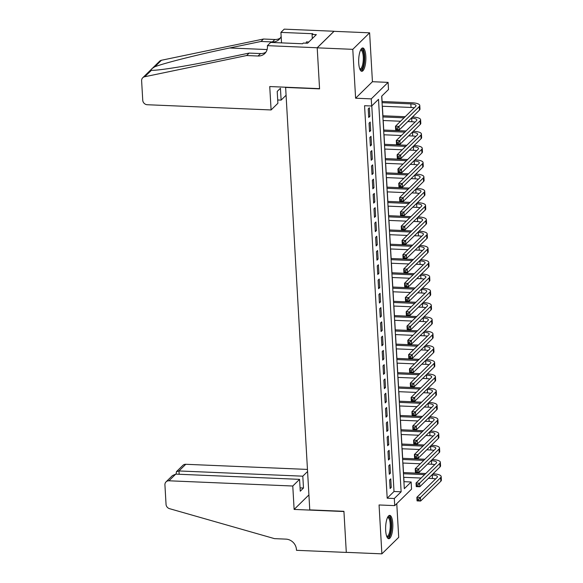 <?xml version="1.0" encoding="UTF-8"?>
<svg xmlns="http://www.w3.org/2000/svg" width="583" height="583" viewBox="0 0 583 583"><rect width="100%" height="100%" fill="white"/><g stroke="black" fill="none" stroke-linecap="round" stroke-linejoin="round"><path stroke-width="0.87" d="M392.774 523.563A11.675 3.578 92.4 0 0 389.714 515.379A11.675 3.578 92.4 0 0 385.676 530.523A11.675 3.578 92.4 0 0 388.73 538.707A11.675 3.578 92.4 0 0 392.774 523.563M365.825 56.157A11.675 3.578 92.4 0 0 362.764 47.974A11.675 3.578 92.4 0 0 358.727 63.117A11.675 3.578 92.4 0 0 361.781 71.294A11.675 3.578 92.4 0 0 365.825 56.157M411.139 481.988L411.547 489.122L394.72 505.629L394.305 498.494L401.126 491.804L378.498 99.321L371.677 106.011L371.262 98.877L388.096 82.371L388.504 89.505L381.683 96.195L404.31 488.678L411.139 481.988L404.019 481.682L403.771 477.309M285.619 87.217L309.77 509.877L343.926 511.313L346.295 552.349L381.88 553.85L398.714 537.344L396.768 503.617M285.408 87.421L319.571 88.864L317.203 47.835L334.037 31.322L369.622 32.823L352.788 49.336L355.608 98.214L371.262 98.877M355.608 98.214L372.435 81.707L369.622 32.823M372.435 81.707L388.096 82.371M403.494 472.58L402.948 463.04M402.671 458.304L402.124 448.772M401.847 444.035L401.301 434.495M401.024 429.766L400.477 420.226M400.2 415.49L399.654 405.95M399.384 401.221L398.83 391.681M398.561 386.944L398.007 377.412M397.737 372.675L397.183 363.136M396.914 358.399L396.36 348.867M396.09 344.13L395.536 334.591M395.267 329.861L394.713 320.322M394.443 315.585L393.897 306.046M393.62 301.316L393.073 291.777M392.796 287.04L392.25 277.508M391.973 272.771L391.426 263.232M391.149 258.502L390.603 248.963M390.326 244.226L389.779 234.687M389.502 229.957L388.956 220.418M388.686 215.681L388.132 206.142M387.863 201.412L387.309 191.873M387.039 187.136L386.485 177.604M386.216 172.867L385.662 163.327M385.392 158.598L384.838 149.059M384.569 144.322L384.015 134.782M383.745 130.053L383.199 120.513M382.922 115.777L382.375 106.244M382.098 101.508L381.785 96.093M317.203 47.835L352.788 49.336M389.626 479.969L390.114 488.532L391.251 487.417L390.763 478.854L389.626 479.969M388.803 465.7L389.291 474.263L390.428 473.148L389.94 464.585L388.803 465.7M387.979 451.431L388.467 459.994L389.612 458.879L389.116 450.316L387.979 451.431M387.156 437.155L387.651 445.718L388.788 444.603L388.293 436.04L387.156 437.155M386.332 422.886L386.828 431.449L387.965 430.334L387.469 421.771L386.332 422.886M385.509 408.61L386.004 417.173L387.141 416.058L386.646 407.495L385.509 408.61M384.685 394.341L385.181 402.904L386.318 401.789L385.822 393.226L384.685 394.341M383.862 380.072L384.357 388.635L385.494 387.513L384.999 378.95L383.862 380.072M383.038 365.796L383.534 374.359L384.671 373.244L384.175 364.681L383.038 365.796M382.215 351.527L382.71 360.09L383.847 358.975L383.352 350.412L382.215 351.527M381.391 337.251L381.887 345.814L383.024 344.699L382.528 336.136L381.391 337.251M380.568 322.982L381.063 331.545L382.2 330.43L381.705 321.867L380.568 322.982M379.744 308.706L380.24 317.269L381.377 316.154L380.888 307.591L379.744 308.706M378.928 294.437L379.416 303L380.553 301.885L380.065 293.322L378.928 294.437M378.105 280.168L378.593 288.731L379.73 287.616L379.241 279.046L378.105 280.168M377.281 265.892L377.769 274.455L378.914 273.34L378.418 264.777L377.281 265.892M376.458 251.623L376.953 260.186L378.09 259.071L377.595 250.508L376.458 251.623M375.634 237.347L376.13 245.909L377.267 244.794L376.771 236.232L375.634 237.347M374.811 223.078L375.306 231.64L376.443 230.525L375.948 221.963L374.811 223.078M373.987 208.801L374.483 217.372L375.62 216.249L375.124 207.686L373.987 208.801M373.164 194.533L373.659 203.095L374.796 201.98L374.301 193.418L373.164 194.533M372.34 180.264L372.836 188.826L373.973 187.711L373.477 179.149L372.34 180.264M371.517 165.987L372.012 174.55L373.149 173.435L372.654 164.872L371.517 165.987M370.693 151.718L371.189 160.281L372.326 159.166L371.83 150.603L370.693 151.718M369.87 137.442L370.365 146.005L371.502 144.89L371.007 136.327L369.87 137.442M369.054 123.173L369.542 131.736L370.679 130.621L370.19 122.058L369.054 123.173M371.677 106.011L364.557 105.712L387.192 498.195L394.013 491.498L371.779 105.909M368.23 108.904L368.718 117.467L369.855 116.352L369.367 107.782L368.23 108.904M394.72 505.629L379.059 504.965L381.88 553.85M387.192 498.195L394.305 498.494M394.013 491.498L401.126 491.804M368.653 116.301L369.855 116.352M369.476 130.57L370.679 130.621M370.3 144.839L371.502 144.89M371.123 159.115L372.326 159.166M371.947 173.384L373.149 173.435M372.77 187.66L373.973 187.711M373.594 201.929L374.796 201.98M374.417 216.198L375.62 216.249M375.233 230.474L376.443 230.525M376.057 244.743L377.267 244.794M376.88 259.02L378.09 259.071M377.704 273.289L378.914 273.34M378.527 287.565L379.73 287.616M379.351 301.834L380.553 301.885M380.174 316.103L381.377 316.154M380.998 330.379L382.2 330.43M381.821 344.648L383.024 344.699M382.645 358.924L383.847 358.975M383.468 373.193L384.671 373.244M384.292 387.469L385.494 387.513M385.115 401.738L386.318 401.789M385.931 416.007L387.141 416.058M386.755 430.283L387.965 430.334M387.578 444.552L388.788 444.603M388.402 458.828L389.612 458.879M389.225 473.097L390.428 473.148M390.049 487.366L391.251 487.417M397.431 128.005L396.003 127.947L396.09 129.368L397.511 129.433L397.431 128.005L399.027 126.402L399.231 129.965L395.675 129.82L395.471 126.249L399.027 126.402L419.25 106.565A11.223 3.323 -3.3 0 0 419.775 105.472A11.223 3.323 -3.3 0 0 411.984 102.768L381.989 101.5M382.054 102.666L410.847 103.883A7.484 2.215 176.7 0 1 416.043 105.683A7.484 2.215 176.7 0 1 415.686 106.412L395.471 126.249L396.003 127.947M382.259 106.237L411.051 107.454A7.484 2.215 176.7 0 1 414.2 107.87M397.511 129.433L399.231 129.965L419.454 110.136A11.223 3.323 -3.3 0 0 419.986 109.036L419.775 105.472M395.675 129.82L396.09 129.368M360.709 49.839A10.1 3.097 -87.6 0 1 363.515 52.164A10.1 3.097 -87.6 0 1 363.639 64.567A10.1 3.097 -87.6 0 1 359.886 69.268M359.726 68.83A9.35 2.864 92.4 0 0 360.032 68.903A9.35 2.864 92.4 0 0 362.954 63.008A9.35 2.864 92.4 0 0 362.626 52.681A9.35 2.864 92.4 0 0 360.819 50.211A9.35 2.864 92.4 0 0 360.505 50.255M361.147 71.082A11.602 3.549 92.4 0 0 364.39 63.102A11.602 3.549 92.4 0 0 363.872 51.064A11.602 3.549 92.4 0 0 362.116 48.134M308.815 42.005L306.447 41.903L306.039 43.171M387.659 517.245A10.1 3.097 -87.6 0 1 390.464 519.57A10.1 3.097 -87.6 0 1 390.588 531.973A10.1 3.097 -87.6 0 1 386.835 536.673M386.675 536.243A9.35 2.864 92.4 0 0 386.981 536.309A9.35 2.864 92.4 0 0 389.903 530.421A9.35 2.864 92.4 0 0 389.582 520.087A9.35 2.864 92.4 0 0 387.768 517.617A9.35 2.864 92.4 0 0 387.455 517.66M388.103 538.488A11.602 3.549 92.4 0 0 391.339 530.508A11.602 3.549 92.4 0 0 390.821 518.469A11.602 3.549 92.4 0 0 389.065 515.54M271.095 109.954L147.259 104.729A4.489 4.059 -134.4 0 1 142.748 100.261L141.618 80.782A4.489 4.059 -134.4 0 1 142.748 77.758A4.489 4.059 -134.4 0 1 144.628 76.767L246.653 55.531L258.043 56.012A10.472 9.481 -134.4 0 0 264.799 53.505A10.472 9.481 -134.4 0 0 267.429 46.443L267.386 45.656L317.203 47.762L319.557 88.652L269.74 86.546L271.095 109.954L277.894 103.286L277.209 91.436L280.438 88.273L281.123 100.116L277.705 99.97M142.748 77.758L159.582 61.251A4.489 4.059 45.6 0 1 161.462 60.253L263.487 39.025L260.995 41.466L229.709 47.974C199.933 54.081 164.559 62.964 154.801 66.783C151.354 68.925 150.181 70.077 151.281 70.237C156.404 70.966 187.843 65.945 217.86 59.597L249.145 53.089L260.535 53.57A10.472 9.481 -134.4 0 0 265.921 52.149M249.145 53.089L246.653 55.531M263.487 39.025L274.87 39.506A10.472 9.481 -134.4 0 0 280.263 38.084M281.152 36.394A10.472 9.481 -134.4 0 1 279.14 39.433A10.472 9.481 -134.4 0 1 272.385 41.947L260.995 41.466M144.628 76.767L151.529 70.244M317.203 47.762L334.03 31.256L284.212 29.15L280.919 32.386L312.801 33.734L312.073 34.448L312.313 38.58M267.386 45.656L270.68 42.421L302.562 43.769L303.291 43.055L307.562 43.237L316.343 34.623L312.073 34.448M285.874 95.452L281.123 100.116M280.919 32.386L281.523 42.88M307.438 469.417L185.773 464.287L178.974 470.955L179.163 474.27M292.775 486.018L168.946 480.793A4.489 4.059 -134.4 0 0 166.046 481.871A4.489 4.059 -134.4 0 0 164.923 484.896L166.046 504.375A4.489 4.059 -134.4 0 0 169.529 508.668L274.513 538.641L285.896 539.122A10.472 9.481 45.6 0 1 296.441 549.529L296.485 550.316L346.302 552.422L343.941 511.531L294.124 509.425L292.775 486.018L299.575 479.35L300.26 491.199L303.488 488.029L302.803 476.18L178.974 470.955L176.46 471.654L182.88 465.358A4.489 4.059 45.6 0 1 185.773 464.287M302.803 476.18L307.562 471.523M294.124 509.425L308.91 494.931M299.575 479.35L175.745 474.125L168.946 480.793M303.488 488.029L300.07 487.884M166.046 481.871L172.466 475.575L175.745 474.125M176.102 474.139L176.46 471.654M398.255 142.274L396.826 142.216L396.914 143.644L398.335 143.702L398.255 142.274L399.851 140.671L400.055 144.241L396.498 144.088L396.294 140.518L399.851 140.671L420.073 120.834A11.223 3.323 -3.3 0 0 420.598 119.741A11.223 3.323 -3.3 0 0 412.808 117.037L412.429 117.023M405.185 116.717L382.812 115.777M382.878 116.943L404.048 117.832M411.292 118.138L411.671 118.152A7.484 2.215 176.7 0 1 416.867 119.96A7.484 2.215 176.7 0 1 416.51 120.688L396.294 140.518L396.826 142.216M383.082 120.506L400.565 121.249M407.809 121.556L411.875 121.723A7.484 2.215 176.7 0 1 415.023 122.146M398.335 143.702L400.055 144.241L420.277 124.405A11.223 3.323 -3.3 0 0 420.809 123.312L420.598 119.741M396.498 144.088L396.914 143.644M399.078 156.55L397.65 156.484L397.737 157.913L399.158 157.978L399.078 156.55L400.674 154.94L400.878 158.51L397.322 158.357L397.118 154.794L400.674 154.94L420.89 135.11A11.223 3.323 -3.3 0 0 421.422 134.01A11.223 3.323 -3.3 0 0 413.631 131.313L413.252 131.299M406.008 130.993L383.636 130.045M383.701 131.211L404.872 132.108M412.115 132.414L412.494 132.428A7.484 2.215 176.7 0 1 417.69 134.228A7.484 2.215 176.7 0 1 417.333 134.957L397.118 154.794L397.65 156.484M383.905 134.782L401.388 135.518M408.632 135.824L412.698 135.999A7.484 2.215 176.7 0 1 415.847 136.415M399.158 157.978L400.878 158.51L421.101 138.674A11.223 3.323 -3.3 0 0 421.626 137.581L421.422 134.01M397.322 158.357L397.737 157.913M399.902 170.819L398.473 170.761L398.561 172.189L399.982 172.247L399.902 170.819L401.498 169.216L401.702 172.779L398.145 172.634L397.934 169.063L401.498 169.216L421.713 149.379A11.223 3.323 -3.3 0 0 422.245 148.286A11.223 3.323 -3.3 0 0 414.455 145.582L414.076 145.568M406.832 145.262L384.459 144.322M384.525 145.488L405.695 146.377M412.939 146.683L413.318 146.697A7.484 2.215 176.7 0 1 418.514 148.497A7.484 2.215 176.7 0 1 418.157 149.233L397.934 169.063L398.473 170.761M384.729 149.051L402.212 149.787M409.455 150.093L413.522 150.268A7.484 2.215 176.7 0 1 416.67 150.691M399.982 172.247L401.702 172.779L421.924 152.95A11.223 3.323 -3.3 0 0 422.449 151.85L422.245 148.286M398.145 172.634L398.561 172.189M400.718 185.095L399.297 185.03L399.377 186.458L400.805 186.516L400.718 185.095L402.321 183.485L402.525 187.056L398.969 186.903L398.757 183.339L402.321 183.485L422.537 163.655A11.223 3.323 -3.3 0 0 423.069 162.555A11.223 3.323 -3.3 0 0 415.278 159.859L414.899 159.837M407.655 159.538L385.283 158.591M385.348 159.757L406.519 160.653M413.755 160.959L414.141 160.974A7.484 2.215 176.7 0 1 419.33 162.774A7.484 2.215 176.7 0 1 418.98 163.502L398.757 183.339L399.297 185.03M385.552 163.327L403.035 164.063M410.279 164.37L414.345 164.537A7.484 2.215 176.7 0 1 417.494 164.96M400.805 186.516L402.525 187.056L422.741 167.219A11.223 3.323 -3.3 0 0 423.273 166.126L423.069 162.555M398.969 186.903L399.377 186.458M401.541 199.364L400.12 199.306L400.2 200.734L401.629 200.792L401.541 199.364L403.145 197.761L403.349 201.324L399.792 201.179L399.581 197.608L403.145 197.761L423.36 177.924A11.223 3.323 -3.3 0 0 423.892 176.831A11.223 3.323 -3.3 0 0 416.102 174.128L415.715 174.113M408.479 173.807L386.106 172.859M386.172 174.026L407.335 174.922M414.579 175.228L414.958 175.243A7.484 2.215 176.7 0 1 420.154 177.043A7.484 2.215 176.7 0 1 419.804 177.779L399.581 197.608L400.12 199.306M386.376 177.596L403.859 178.332M411.102 178.638L415.169 178.813A7.484 2.215 176.7 0 1 418.317 179.236M401.629 200.792L403.349 201.324L423.564 181.495A11.223 3.323 -3.3 0 0 424.096 180.395L423.892 176.831M399.792 201.179L400.2 200.734M402.365 213.633L400.944 213.575L401.024 215.003L402.452 215.061L402.365 213.633L403.961 212.03L404.172 215.601L400.608 215.448L400.404 211.877L403.961 212.03L424.184 192.201A11.223 3.323 -3.3 0 0 424.715 191.1A11.223 3.323 -3.3 0 0 416.918 188.404L416.539 188.382M409.295 188.076L386.93 187.136M386.995 188.302L408.158 189.191M415.402 189.497L415.781 189.519A7.484 2.215 176.7 0 1 420.977 191.319A7.484 2.215 176.7 0 1 420.627 192.047L400.404 211.877L400.944 213.575M387.199 191.865L404.682 192.609M411.926 192.915L415.992 193.082A7.484 2.215 176.7 0 1 419.141 193.505M402.452 215.061L404.172 215.601L424.388 195.764A11.223 3.323 -3.3 0 0 424.92 194.671L424.715 191.1M400.608 215.448L401.024 215.003M403.188 227.909L401.767 227.851L401.847 229.272L403.276 229.338L403.188 227.909L404.784 226.299L404.996 229.87L401.432 229.717L401.228 226.153L404.784 226.299L425.007 206.469A11.223 3.323 -3.3 0 0 425.539 205.369A11.223 3.323 -3.3 0 0 417.741 202.673L417.362 202.658M410.119 202.352L387.746 201.405M387.819 202.571L408.982 203.467M416.226 203.773L416.605 203.788A7.484 2.215 176.7 0 1 421.8 205.588A7.484 2.215 176.7 0 1 421.451 206.316L401.228 226.153L401.767 227.851M388.023 206.142L405.506 206.878M412.749 207.184L416.816 207.359A7.484 2.215 176.7 0 1 419.964 207.774M403.276 229.338L404.996 229.87L425.211 210.04A11.223 3.323 -3.3 0 0 425.743 208.94L425.539 205.369M401.432 229.717L401.847 229.272M404.012 242.178L402.591 242.12L402.671 243.548L404.092 243.607L404.012 242.178L405.608 240.575L405.819 244.146L402.255 243.993L402.051 240.422L405.608 240.575L425.83 220.738A11.223 3.323 -3.3 0 0 426.362 219.645A11.223 3.323 -3.3 0 0 418.565 216.942L418.186 216.927M410.942 216.621L388.57 215.681M388.642 216.847L409.805 217.736M417.049 218.042L417.428 218.057A7.484 2.215 176.7 0 1 422.624 219.857A7.484 2.215 176.7 0 1 422.274 220.593L402.051 240.422L402.591 242.12M388.846 220.41L406.329 221.154M413.573 221.453L417.632 221.627A7.484 2.215 176.7 0 1 420.788 222.05M404.092 243.607L405.819 244.146L426.035 224.309A11.223 3.323 -3.3 0 0 426.567 223.216L426.362 219.645M402.255 243.993L402.671 243.548M404.835 256.454L403.414 256.389L403.494 257.817L404.915 257.875L404.835 256.454L406.431 254.844L406.635 258.415L403.079 258.262L402.875 254.698L406.431 254.844L426.654 235.015A11.223 3.323 -3.3 0 0 427.186 233.914A11.223 3.323 -3.3 0 0 419.388 231.218L419.009 231.203M411.766 230.897L389.393 229.95M389.466 231.116L410.629 232.012M417.873 232.318L418.251 232.333A7.484 2.215 176.7 0 1 423.447 234.133A7.484 2.215 176.7 0 1 423.098 234.862L402.875 254.698L403.414 256.389M389.67 234.687L407.153 235.423M414.396 235.729L418.456 235.896A7.484 2.215 176.7 0 1 421.611 236.319M404.915 257.875L406.635 258.415L426.858 238.578A11.223 3.323 -3.3 0 0 427.39 237.485L427.186 233.914M403.079 258.262L403.494 257.817M405.659 270.723L404.238 270.665L404.318 272.093L405.739 272.152L405.659 270.723L407.255 269.12L407.459 272.684L403.902 272.538L403.698 268.967L407.255 269.12L427.477 249.284A11.223 3.323 -3.3 0 0 428.009 248.19A11.223 3.323 -3.3 0 0 420.212 245.487L419.833 245.472M412.589 245.166L390.216 244.219M390.282 245.385L411.452 246.281M418.696 246.587L419.075 246.602A7.484 2.215 176.7 0 1 424.271 248.402A7.484 2.215 176.7 0 1 423.921 249.138L403.698 268.967L404.238 270.665M390.493 248.956L407.976 249.692M415.22 249.998L419.279 250.173A7.484 2.215 176.7 0 1 422.435 250.595M405.739 272.152L407.459 272.684L427.682 252.854A11.223 3.323 -3.3 0 0 428.214 251.754L428.009 248.19M403.902 272.538L404.318 272.093M406.482 284.992L405.061 284.934L405.141 286.362L406.562 286.421L406.482 284.992L408.078 283.389L408.282 286.96L404.726 286.807L404.522 283.243L408.078 283.389L428.301 263.56A11.223 3.323 -3.3 0 0 428.826 262.459A11.223 3.323 -3.3 0 0 421.035 259.763L420.656 259.741M413.413 259.435L391.04 258.495M391.106 259.661L412.276 260.557M419.52 260.856L419.898 260.878A7.484 2.215 176.7 0 1 425.094 262.678A7.484 2.215 176.7 0 1 424.737 263.407L404.522 283.243L405.061 284.934M391.317 263.232L408.8 263.968M416.043 264.274L420.103 264.442A7.484 2.215 176.7 0 1 423.251 264.864M406.562 286.421L408.282 286.96L428.505 267.123A11.223 3.323 -3.3 0 0 429.037 266.03L428.826 262.459M404.726 286.807L405.141 286.362M407.306 299.268L405.885 299.21L405.965 300.631L407.386 300.697L407.306 299.268L408.902 297.665L409.106 301.229L405.549 301.083L405.345 297.512L408.902 297.665L429.124 277.829A11.223 3.323 -3.3 0 0 429.649 276.736A11.223 3.323 -3.3 0 0 421.859 274.032L421.48 274.017M414.236 273.711L391.863 272.764M391.929 273.93L413.099 274.826M420.343 275.132L420.722 275.147A7.484 2.215 176.7 0 1 425.918 276.947A7.484 2.215 176.7 0 1 425.561 277.676L405.345 297.512L405.885 299.21M392.14 277.501L409.623 278.237M416.86 278.543L420.926 278.718A7.484 2.215 176.7 0 1 424.074 279.14M407.386 300.697L409.106 301.229L429.328 281.4A11.223 3.323 -3.3 0 0 429.86 280.299L429.649 276.736M405.549 301.083L405.965 300.631M408.129 313.537L406.701 313.479L406.788 314.907L408.209 314.966L408.129 313.537L409.725 311.934L409.929 315.505L406.373 315.352L406.169 311.781L409.725 311.934L429.948 292.098A11.223 3.323 -3.3 0 0 430.473 291.004A11.223 3.323 -3.3 0 0 422.682 288.301L422.303 288.286M415.06 287.98L392.687 287.04M392.753 288.206L413.923 289.095M421.166 289.401L421.545 289.423A7.484 2.215 176.7 0 1 426.741 291.223A7.484 2.215 176.7 0 1 426.384 291.952L406.169 311.781L406.701 313.479M392.957 291.77L410.439 292.513M417.683 292.819L421.749 292.987A7.484 2.215 176.7 0 1 424.898 293.409M408.209 314.966L409.929 315.505L430.152 295.668A11.223 3.323 -3.3 0 0 430.684 294.575L430.473 291.004M406.373 315.352L406.788 314.907M408.953 327.814L407.524 327.748L407.612 329.176L409.033 329.242L408.953 327.814L410.549 326.203L410.753 329.774L407.196 329.621L406.992 326.057L410.549 326.203L430.764 306.374A11.223 3.323 -3.3 0 0 431.296 305.273A11.223 3.323 -3.3 0 0 423.506 302.577L423.127 302.562M415.883 302.256L393.51 301.309M393.576 302.475L414.746 303.371M421.99 303.677L422.369 303.692A7.484 2.215 176.7 0 1 427.565 305.492A7.484 2.215 176.7 0 1 427.208 306.221L406.992 326.057L407.524 327.748M393.78 306.046L411.263 306.782M418.507 307.088L422.573 307.263A7.484 2.215 176.7 0 1 425.721 307.678M409.033 329.242L410.753 329.774L430.975 309.945A11.223 3.323 -3.3 0 0 431.5 308.844L431.296 305.273M407.196 329.621L407.612 329.176M409.776 342.083L408.348 342.024L408.435 343.453L409.856 343.511L409.776 342.083L411.372 340.479L411.576 344.043L408.02 343.897L407.816 340.326L411.372 340.479L431.588 320.643A11.223 3.323 -3.3 0 0 432.12 319.55A11.223 3.323 -3.3 0 0 424.329 316.846L423.95 316.831M416.707 316.525L394.334 315.585M394.4 316.751L415.57 317.64M422.813 317.946L423.192 317.961A7.484 2.215 176.7 0 1 428.388 319.761A7.484 2.215 176.7 0 1 428.031 320.497L407.816 340.326L408.348 342.024M394.604 320.315L412.086 321.051M419.33 321.357L423.396 321.532A7.484 2.215 176.7 0 1 426.545 321.954M409.856 343.511L411.576 344.043L431.799 324.214A11.223 3.323 -3.3 0 0 432.324 323.113L432.12 319.55M408.02 343.897L408.435 343.453M410.6 356.359L409.171 356.293L409.259 357.722L410.68 357.78L410.6 356.359L412.196 354.748L412.4 358.319L408.843 358.166L408.632 354.602L412.196 354.748L432.411 334.919A11.223 3.323 -3.3 0 0 432.943 333.819A11.223 3.323 -3.3 0 0 425.153 331.122L424.774 331.108M417.53 330.801L395.157 329.854M395.223 331.02L416.393 331.916M423.637 332.223L424.016 332.237A7.484 2.215 176.7 0 1 429.212 334.037A7.484 2.215 176.7 0 1 428.855 334.766L408.632 354.602L409.171 356.293M395.427 334.591L412.91 335.327M420.154 335.633L424.22 335.801A7.484 2.215 176.7 0 1 427.368 336.223M410.68 357.78L412.4 358.319L432.622 338.483A11.223 3.323 -3.3 0 0 433.147 337.389L432.943 333.819M408.843 358.166L409.259 357.722M411.416 370.628L409.995 370.569L410.075 371.998L411.503 372.056L411.416 370.628L413.019 369.024L413.223 372.588L409.667 372.442L409.455 368.871L413.019 369.024L433.235 349.188A11.223 3.323 -3.3 0 0 433.767 348.095A11.223 3.323 -3.3 0 0 425.976 345.391L425.597 345.376M418.354 345.07L395.981 344.123M396.046 345.289L417.217 346.185M424.453 346.491L424.839 346.506A7.484 2.215 176.7 0 1 430.028 348.306A7.484 2.215 176.7 0 1 429.678 349.042L409.455 368.871L409.995 370.569M396.251 348.86L413.733 349.596M420.977 349.902L425.043 350.077A7.484 2.215 176.7 0 1 428.192 350.5M411.503 372.056L413.223 372.588L433.439 352.759A11.223 3.323 -3.3 0 0 433.971 351.658L433.767 348.095M409.667 372.442L410.075 371.998M412.239 384.897L410.818 384.838L410.898 386.267L412.327 386.325L412.239 384.897L413.843 383.293L414.047 386.864L410.49 386.711L410.279 383.14L413.843 383.293L434.058 363.464A11.223 3.323 -3.3 0 0 434.59 362.364A11.223 3.323 -3.3 0 0 426.792 359.667L426.413 359.645M419.177 359.339L396.804 358.399M396.87 359.565L418.033 360.454M425.277 360.76L425.656 360.782A7.484 2.215 176.7 0 1 430.852 362.582A7.484 2.215 176.7 0 1 430.502 363.311L410.279 383.14L410.818 384.838M397.074 363.129L414.557 363.872M421.8 364.178L425.867 364.346A7.484 2.215 176.7 0 1 429.015 364.769M412.327 386.325L414.047 386.864L434.262 367.028A11.223 3.323 -3.3 0 0 434.794 365.935L434.59 362.364M410.49 386.711L410.898 386.267M413.063 399.173L411.642 399.115L411.722 400.536L413.15 400.601L413.063 399.173L414.659 397.57L414.87 401.133L411.306 400.987L411.102 397.417L414.659 397.57L434.882 377.733A11.223 3.323 -3.3 0 0 435.414 376.64A11.223 3.323 -3.3 0 0 427.616 373.936L427.237 373.922M419.993 373.616L397.628 372.668M397.693 373.834L418.856 374.731M426.1 375.037L426.479 375.051A7.484 2.215 176.7 0 1 431.675 376.851A7.484 2.215 176.7 0 1 431.325 377.58L411.102 397.417L411.642 399.115M397.897 377.405L415.38 378.141M422.624 378.447L426.69 378.622A7.484 2.215 176.7 0 1 429.839 379.037M413.15 400.601L414.87 401.133L435.086 381.304A11.223 3.323 -3.3 0 0 435.618 380.203L435.414 376.64M411.306 400.987L411.722 400.536M413.886 413.442L412.465 413.383L412.545 414.812L413.974 414.87L413.886 413.442L415.482 411.838L415.694 415.409L412.13 415.256L411.926 411.685L415.482 411.838L435.705 392.002A11.223 3.323 -3.3 0 0 436.237 390.909A11.223 3.323 -3.3 0 0 428.439 388.205L428.06 388.191M420.817 387.884L398.444 386.944M398.517 388.11L419.68 388.999M426.924 389.306L427.303 389.32A7.484 2.215 176.7 0 1 432.499 391.12A7.484 2.215 176.7 0 1 432.149 391.856L411.926 411.685L412.465 413.383M398.721 391.674L416.204 392.417M423.447 392.723L427.514 392.891A7.484 2.215 176.7 0 1 430.662 393.314M413.974 414.87L415.694 415.409L435.909 395.573A11.223 3.323 -3.3 0 0 436.441 394.48L436.237 390.909M412.13 415.256L412.545 414.812M414.71 427.718L413.289 427.652L413.369 429.081L414.79 429.139L414.71 427.718L416.306 426.107L416.517 429.678L412.953 429.525L412.749 425.962L416.306 426.107L436.529 406.278A11.223 3.323 -3.3 0 0 437.061 405.178A11.223 3.323 -3.3 0 0 429.263 402.481L428.884 402.467M421.64 402.161L399.268 401.213M399.34 402.379L420.503 403.276M427.747 403.582L428.126 403.596A7.484 2.215 176.7 0 1 433.322 405.396A7.484 2.215 176.7 0 1 432.972 406.125L412.749 425.962L413.289 427.652M399.544 405.95L417.027 406.686M424.271 406.992L428.33 407.16A7.484 2.215 176.7 0 1 431.486 407.583M414.79 429.139L416.517 429.678L436.733 409.842A11.223 3.323 -3.3 0 0 437.265 408.749L437.061 405.178M412.953 429.525L413.369 429.081M415.533 441.987L414.112 441.929L414.192 443.357L415.613 443.415L415.533 441.987L417.129 440.384L417.333 443.947L413.777 443.801L413.573 440.231L417.129 440.384L437.352 420.547A11.223 3.323 -3.3 0 0 437.884 419.454A11.223 3.323 -3.3 0 0 430.086 416.75L429.707 416.736M422.464 416.43L400.091 415.482M400.164 416.656L421.327 417.545M428.571 417.851L428.95 417.865A7.484 2.215 176.7 0 1 434.146 419.665A7.484 2.215 176.7 0 1 433.796 420.401L413.573 440.231L414.112 441.929M400.368 420.219L417.851 420.955M425.094 421.261L429.154 421.436A7.484 2.215 176.7 0 1 432.309 421.859M415.613 443.415L417.333 443.947L437.556 424.118A11.223 3.323 -3.3 0 0 438.088 423.018L437.884 419.454M413.777 443.801L414.192 443.357M416.357 456.256L414.936 456.197L415.016 457.626L416.437 457.684L416.357 456.256L417.953 454.653L418.157 458.223L414.6 458.07L414.396 454.507L417.953 454.653L438.176 434.823A11.223 3.323 -3.3 0 0 438.707 433.723A11.223 3.323 -3.3 0 0 430.91 431.026L430.531 431.005M423.287 430.706L400.915 429.758M400.98 430.924L422.15 431.821M429.394 432.127L429.773 432.141A7.484 2.215 176.7 0 1 434.969 433.941A7.484 2.215 176.7 0 1 434.619 434.67L414.396 454.507L414.936 456.197M401.191 434.495L418.674 435.231M425.918 435.537L429.977 435.705A7.484 2.215 176.7 0 1 433.133 436.128M416.437 457.684L418.157 458.223L438.38 438.387A11.223 3.323 -3.3 0 0 438.912 437.294L438.707 433.723M414.6 458.07L415.016 457.626M417.18 470.532L415.759 470.474L415.839 471.902L417.26 471.96L417.18 470.532L418.776 468.929L418.98 472.492L415.424 472.347L415.22 468.776L418.776 468.929L438.999 449.092A11.223 3.323 -3.3 0 0 439.524 447.999A11.223 3.323 -3.3 0 0 431.733 445.295L431.354 445.281M424.111 444.975L401.738 444.027M401.804 445.193L422.974 446.09M430.218 446.396L430.597 446.41A7.484 2.215 176.7 0 1 435.793 448.21A7.484 2.215 176.7 0 1 435.435 448.939L415.22 468.776L415.759 470.474M402.015 448.764L419.498 449.5M426.741 449.806L430.801 449.981A7.484 2.215 176.7 0 1 433.949 450.404M417.26 471.96L418.98 472.492L439.203 452.663A11.223 3.323 -3.3 0 0 439.735 451.563L439.524 447.999M415.424 472.347L415.839 471.902M418.004 484.801L416.583 484.743L416.663 486.171L418.084 486.229L418.004 484.801L419.6 483.198L419.804 486.769L416.247 486.616L416.043 483.045L419.6 483.198L439.822 463.368A11.223 3.323 -3.3 0 0 440.347 462.268A11.223 3.323 -3.3 0 0 432.557 459.564L432.178 459.55M424.934 459.244L402.561 458.304M402.627 459.47L423.797 460.359M431.041 460.665L431.42 460.687A7.484 2.215 176.7 0 1 436.616 462.487A7.484 2.215 176.7 0 1 436.259 463.215L416.043 483.045L416.583 484.743M402.838 463.033L420.321 463.776M427.558 464.083L431.624 464.25A7.484 2.215 176.7 0 1 434.772 464.673M418.084 486.229L419.804 486.769L440.027 466.932A11.223 3.323 -3.3 0 0 440.559 465.839L440.347 462.268M416.247 486.616L416.663 486.171M418.827 499.077L417.399 499.019L417.486 500.44L418.907 500.505L418.827 499.077L420.423 497.467L420.627 501.037L417.071 500.884L416.867 497.321L420.423 497.467L440.646 477.637A11.223 3.323 -3.3 0 0 441.171 476.537A11.223 3.323 -3.3 0 0 433.38 473.841L433.001 473.826M425.758 473.52L403.385 472.573M403.451 473.739L424.621 474.635M431.865 474.941L432.243 474.956A7.484 2.215 176.7 0 1 437.439 476.756A7.484 2.215 176.7 0 1 437.082 477.484L416.867 497.321L417.399 499.019M403.655 477.309L421.137 478.045M428.381 478.351L432.448 478.526A7.484 2.215 176.7 0 1 435.596 478.942M418.907 500.505L420.627 501.037L440.85 481.208A11.223 3.323 -3.3 0 0 441.382 480.108L441.171 476.537M417.071 500.884L417.486 500.44M410.847 103.883L411.051 107.454M419.25 106.565L419.454 110.136M260.535 53.57L258.043 56.012M272.385 41.947L274.87 39.506M161.462 60.253L154.801 66.783M229.709 47.974L267.109 49.555M411.671 118.152L411.875 121.723M420.073 120.834L420.277 124.405M412.494 132.428L412.698 135.999M420.89 135.11L421.101 138.674M413.318 146.697L413.522 150.268M421.713 149.379L421.924 152.95M414.141 160.974L414.345 164.537M422.537 163.655L422.741 167.219M414.958 175.243L415.169 178.813M423.36 177.924L423.564 181.495M415.781 189.519L415.992 193.082M424.184 192.201L424.388 195.764M416.605 203.788L416.816 207.359M425.007 206.469L425.211 210.04M417.428 218.057L417.632 221.627M425.83 220.738L426.035 224.309M418.251 232.333L418.456 235.896M426.654 235.015L426.858 238.578M419.075 246.602L419.279 250.173M427.477 249.284L427.682 252.854M419.898 260.878L420.103 264.442M428.301 263.56L428.505 267.123M420.722 275.147L420.926 278.718M429.124 277.829L429.328 281.4M421.545 289.423L421.749 292.987M429.948 292.098L430.152 295.668M422.369 303.692L422.573 307.263M430.764 306.374L430.975 309.945M423.192 317.961L423.396 321.532M431.588 320.643L431.799 324.214M424.016 332.237L424.22 335.801M432.411 334.919L432.622 338.483M424.839 346.506L425.043 350.077M433.235 349.188L433.439 352.759M425.656 360.782L425.867 364.346M434.058 363.464L434.262 367.028M426.479 375.051L426.69 378.622M434.882 377.733L435.086 381.304M427.303 389.32L427.514 392.891M435.705 392.002L435.909 395.573M428.126 403.596L428.33 407.16M436.529 406.278L436.733 409.842M428.95 417.865L429.154 421.436M437.352 420.547L437.556 424.118M429.773 432.141L429.977 435.705M438.176 434.823L438.38 438.387M430.597 446.41L430.801 449.981M438.999 449.092L439.203 452.663M431.42 460.687L431.624 464.25M439.822 463.368L440.027 466.932M432.243 474.956L432.448 478.526M440.646 477.637L440.85 481.208"/></g></svg>
